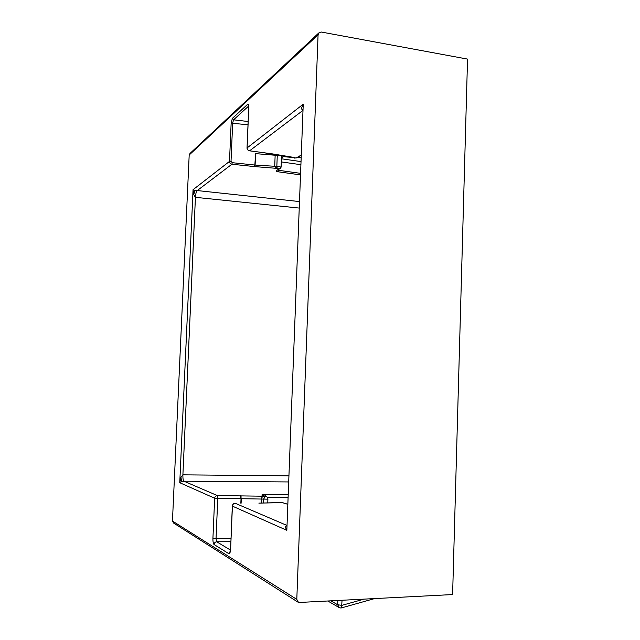 <?xml version="1.0" encoding="UTF-8"?>
<svg xmlns="http://www.w3.org/2000/svg" width="640" height="640" viewBox="0 0 640 640"><rect width="100%" height="100%" fill="white"/><g stroke="black" fill="none" stroke-linecap="round" stroke-linejoin="round"><path stroke-width="0.96" d="M265.248 496.44L263.52 499.232L263.368 503.016M281.552 155.856L279.808 155.16L277.288 155.176L276.832 166.576L277.296 168.4L274.696 166.624L275.152 155.24L255.584 153.632L255.112 165.064L279.352 166.56L281.096 167.224M281.496 157.256L283.36 156.616L292.856 157.512M297.16 157.68L301.008 157.68M240.84 503.224L241.024 498.704L217.76 498.528L216.04 538.688L216.736 541.776L230.424 550.04M276.76 154.64L266.088 153.496L266.104 153.08M300.344 174.856L278.344 171.824C276.448 171.52 275.744 171.144 276.24 170.696L279.704 168.488L278.896 168.088L277.296 168.4L254.872 166.616L231.904 164.24C230.392 163.912 229.592 162.968 229.496 161.408L231.144 123.16L232.36 118.376L233.552 119.816L232.672 123L231.024 161.28L232.24 162.688L254.856 165.04L255.584 153.632M467.544 59.096L452.608 594.56L298.544 602.504L296.8 599.376L318.072 34.816L319.256 32.504L321.4 32.048L467.544 59.096M286.856 525.472L285.216 526.904L286.816 525.28M288.528 481.944L183.928 481.192L181.64 481.672L180.952 477.368L182.896 474.84L288.768 475.832M299.072 208.056L195.432 197.328L193.76 194.768L194.824 190.296L299.32 201.552M302.808 110.816L301.36 108.472L302.856 109.64M298.016 602.168L173.616 523.064L172.456 521.032L189.192 155L190.008 153.448L318.744 32.984M232.36 118.376L247.792 104.176C248.488 103.792 248.824 104.776 248.8 107.144L247.096 147.744C247.2 149.4 248.032 150.424 249.6 150.8L249.376 150.76M301.36 108.472L303.24 104.176L286.84 530.328L285.216 526.904M193.76 194.768L193.056 189.688L194.824 190.296M275.152 155.24L277.288 155.176M181.64 481.672L179.76 482.712L180.952 477.368M270.064 153.616L266.088 153.496M247.096 147.936L303.24 104.176L286.84 530.328L232.416 506.128L230.624 548.912C230.376 552.296 229.792 553.896 228.864 553.696L214.04 544.512C213.248 543.656 212.872 541.592 212.928 538.312L214.656 498.224C214.88 496.608 215.776 495.728 217.328 495.568L183.928 481.192C183.16 480.472 182.824 478.36 182.896 474.84L195.432 197.328C195.672 193.912 196.2 191.704 197.024 190.728L231.904 164.24L232.24 162.688M247.792 104.176L248.688 105.6M302.824 110.504L249.6 150.8L273.056 153.984L294.288 157.488L294.552 158.064L297.12 157.704M281.768 502.52L259.304 503.12M287.672 504.224L282.464 502.624M228.864 553.696L230.208 551.288M214.04 544.512C214.264 542.872 215.168 541.96 216.736 541.776L230.824 541.712M261.192 503.056L261.352 499.08C261.76 496.88 263.128 495.968 265.448 496.336L262.008 495.2C261.384 494.88 262.36 494.696 264.96 494.648L288.048 494.472M265.448 496.336L266.16 496.576M267.904 499.16L241.288 498.704L241.104 503.224M342.032 600.536L341.552 607.88L340.816 608L339.312 607.672L337.672 604.768L337.808 600.76M287.776 156.456L287.752 157.088M212.928 538.312L230.952 538.624M248.728 105.992L233.552 119.816L248.144 121.512M248.008 124.768L231.144 123.16M286.744 525.36L235.248 503.28C233.6 503.456 232.656 504.4 232.416 506.128L232.32 506.008C232.552 504.344 233.496 503.424 235.144 503.264L235.016 503.288M331.344 601.112L337.672 604.768L341.864 605.352L363.112 599.4M273.056 153.984L294.288 157.488M296.264 157.936L301.104 155.128M282.264 502.648L258.856 503.12M231.024 161.28L229.496 161.408L193.056 189.688L179.76 482.712L214.656 498.224L217.76 498.528L217.328 495.568L264.8 496.224M172.456 521.032L296.8 599.376M318.072 34.816L189.192 155M283.36 156.616L281.472 157.88M281.432 158.784L300.856 161.576M278.936 169.272L278.896 170.344L300.408 173.32M300.736 164.68L281.312 161.912M277.704 170.056L278.896 170.344L278.344 171.824M287.936 497.328L267.408 497.512M340.544 607.928L339.312 607.672M254.488 166.584L254.856 165.04L254.872 166.616M276.24 170.696L280.552 168.24M279.704 168.488L281.104 167.152L281.552 155.776M247.04 147.856C246.992 149.296 247.808 150.288 249.488 150.824L272.752 153.936M300.168 155.448L300.96 155.264M241.064 495.768L241.024 498.704L240.536 495.76M285.432 503.816L286.288 503.968M287.672 504.2L282.224 502.632M259.608 503.112L259.08 503.12M230.624 548.912L232.32 506.056M265.8 496.448L264.96 494.648M262.928 495.392L262.008 495.2M267.76 502.928L267.904 499.192C267.808 497.528 266.944 496.608 265.312 496.432L264.864 496.464M282.416 502.552L280.296 502.672M292.64 157.264L294.448 158.096L296.936 157.824L301.104 155.216M338.912 607.44L328.336 601.28M373.784 598.816L341.552 607.88M248.744 105.384L248.744 107.224M247.04 147.816L248.744 107.272M230.52 548.816L230.352 551.392M265.744 496.424L262.944 495.392"/></g></svg>
